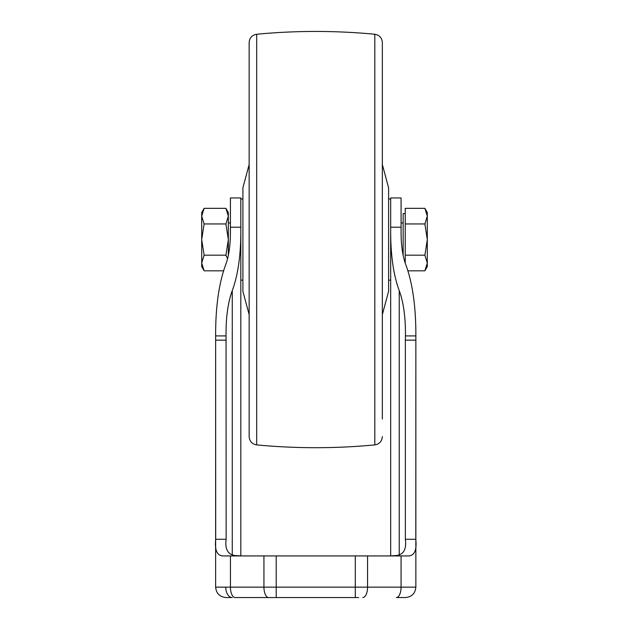 <?xml version="1.0" encoding="UTF-8"?>
<svg xmlns="http://www.w3.org/2000/svg" width="629" height="629" viewBox="0 0 629 629"><rect width="100%" height="100%" fill="white"/><g stroke="black" fill="none" stroke-linecap="round" stroke-linejoin="round"><path stroke-width="0.94" d="M204.111 270.816L201.697 263.008L201.697 266.633L204.111 270.816L223.57 270.816M201.697 239.578L201.697 263.008L204.111 255.193L201.697 239.578L204.111 223.955L201.697 216.14L201.697 239.578M225.921 208.333L228.335 216.14L228.335 212.516L225.921 208.333L204.111 208.333L201.697 212.516L201.697 216.14L204.111 208.333L201.697 216.14M228.335 255.437L228.335 216.14L225.921 223.955L228.335 239.578L225.921 255.193L227.572 258.739M225.921 255.193L204.111 255.193M225.921 223.955L204.111 223.955M405.241 263.166L405.241 208.333L424.889 208.333L427.303 216.14L424.889 208.333L427.303 212.516L427.303 216.14L424.889 223.955L405.241 223.955M403.158 255.437L403.158 213.561L405.241 213.561M427.303 216.14L427.303 266.633L424.889 270.816L427.303 263.008L424.889 255.193L427.303 239.578L424.889 223.955M424.889 255.193L405.241 255.193M424.889 270.816L407.922 270.816M249.147 314.634L242.904 291.329L242.904 187.819L249.147 164.515M382.346 314.634L388.596 291.329L388.596 187.819L382.346 164.515M256.687 444.9C296.062 448.634 335.438 448.634 374.813 444.9L374.813 34.249C335.438 30.514 296.062 30.514 256.687 34.249C252.048 35.082 249.54 37.842 249.147 42.536L249.147 436.612C249.54 441.306 252.048 444.066 256.687 444.9L256.687 34.249M382.346 419.063L382.346 42.536C381.96 37.842 379.444 35.082 374.813 34.249M382.346 436.612C381.96 441.306 379.444 444.066 374.813 444.9M401.082 227.211L390.672 227.211L390.672 197.946L401.082 197.946L401.082 233.249C401.168 245.939 402.725 256.365 405.744 264.534C412.294 282.24 415.659 304.845 415.855 332.332L415.8 539.273C416.893 550.061 414.503 555.604 408.63 555.926L230.434 555.926L230.434 587.14L215.637 587.14C216.258 593.462 219.725 596.937 226.047 597.55L232.266 597.55A10.41 6.518 90 0 1 225.748 587.14M230.418 296.188L232.266 290.614C237.809 275.628 240.655 256.506 240.821 233.249L240.821 227.211L230.418 227.211L230.418 233.249C230.324 245.939 228.775 256.365 225.748 264.534C219.207 282.24 215.833 304.845 215.637 332.332L215.7 539.273C214.607 550.068 216.997 555.619 222.87 555.926L230.434 555.926M230.418 227.211L230.418 197.946L240.821 197.946L240.821 227.211M415.8 340.155L405.359 340.155L405.453 332.332C405.328 315.412 403.26 301.511 399.226 290.614L401.082 296.188M405.359 340.155L405.359 539.273C406.672 549.156 403.669 554.574 396.349 555.541L389.327 555.926M390.672 227.211L390.672 233.249C390.837 256.506 393.691 275.628 399.226 290.614L399.226 555.014M390.672 233.249L390.672 555.91M240.821 233.249L240.821 555.91M232.266 555.014L232.266 290.614C228.241 301.511 226.165 315.412 226.047 332.332L226.141 539.273L215.7 539.273M242.165 555.926L235.152 555.541C227.84 554.597 224.844 549.172 226.141 539.273M358.664 597.55L235.152 597.55A10.41 4.718 90 0 1 230.434 587.14L263.936 587.14A10.41 4.718 90 0 0 268.654 597.55M399.226 597.55L396.349 597.55A10.41 4.718 -90 0 0 401.066 587.14L263.936 587.14L263.936 555.926M415.855 332.332L415.855 587.14C415.242 593.462 411.775 596.937 405.453 597.55L396.349 597.55M401.066 555.926L401.066 587.14L415.855 587.14C415.242 593.462 411.775 596.937 405.453 597.55M367.556 555.926L367.556 587.14A10.41 4.718 -90 0 1 362.839 597.55M355.291 555.926L355.291 597.55M276.202 555.926L276.202 597.55M415.8 539.273L405.359 539.273M226.141 340.155L215.7 340.155M415.832 335.917L405.414 335.917M226.086 335.917L215.661 335.917M403.158 222.925L401.082 222.925M230.418 222.925L228.335 222.925M242.904 198.992L240.821 198.992M242.904 280.157L240.821 280.157M390.672 198.992L388.596 198.992M390.672 280.157L388.596 280.157M215.637 332.332L215.637 587.14C216.258 593.462 219.725 596.937 226.047 597.55"/></g></svg>
